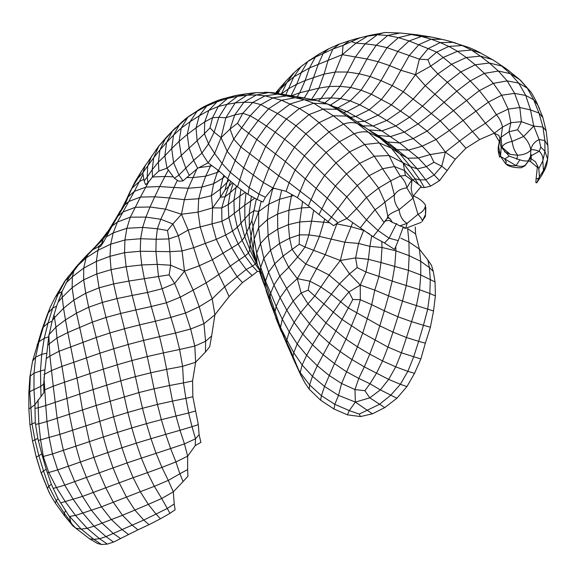 <?xml version="1.0" encoding="UTF-8"?>
<svg xmlns="http://www.w3.org/2000/svg" width="577" height="577" viewBox="0 0 577 577"><rect width="100%" height="100%" fill="white"/><g stroke="black" fill="none" stroke-linecap="round" stroke-linejoin="round"><path stroke-width="0.87" d="M97.535 247.259L92.717 249.783L103.196 239.13L101.48 244.085L104.199 240.962L100.571 246.48L97.535 247.259L101.48 244.085M104.199 240.962L110.265 229.336L103.196 239.13L115.624 218.943M92.717 249.783L76.164 266.848C77.744 265.045 85.483 256.282 90.625 251.457L95.789 246.148C101.711 239.433 105.555 234.644 107.315 231.803M88.346 254.147L86.067 257.912L97.953 250.303L110.669 244.179L124.906 240.01L140.637 238.748L156.151 239.26L168.888 238.936L169.912 251.651L182.051 250.959L193.627 247.721L216.317 239.332L225.629 235.07L232.517 231.045L237.32 227.208L249.206 213.93L254.031 210.627L258.655 211.557L268.781 204.193L279.585 199.231L293.563 195.553M99.186 246.646L97.953 250.303L96.366 261.388L109.998 256.289L124.545 252.69L140.269 251.247L169.912 251.651L170.648 265.218L184.496 271.132L199.361 265.752L212.047 259.866L238.164 243.984L242.124 240.4L244.735 236.628L251.868 220.717L253.029 226.372L254.197 239.073L256.657 253.159L260.703 267.216L265.377 280.588L276.159 306.365L282.283 319.182L289.214 331.789L297.191 343.957L306.647 355.273L317.285 365.724L328.991 375.346L341.606 383.496L354.978 389.576L364.873 390.687L370.001 383.777L380.344 389.879L369.785 397.849L364.873 390.687M118.494 215.113L125.187 204.186L126.262 199.873L118.494 215.113L110.265 229.336L115.133 219.707M106.161 237.01L113.215 232.899L117.441 222.037L134.354 191.398L142.872 174.723M112.313 225.917L117.441 222.037L130.33 217.147L126.868 228.283L124.906 240.01L124.545 252.69L126.147 266.704L141.747 264.951L157.189 264.374L170.648 265.218L169.133 274.861L174.68 283.408L180.284 297.169L190.67 328.998L194.81 346.07L195.632 362.269L192.581 380.986L192.833 396.752L198.322 424.636L199.087 434.632L200.89 442.393L195.235 445.61L195.495 438.808L199.087 434.632M73.928 270.692L72.363 276.794L83.715 268.096L83.665 279.809L96.842 273.909L96.366 261.388L83.715 268.096L86.067 257.912L78.039 265.37M76.164 266.848L64.624 281.388L54.743 298.158M117.946 216.115L123.211 211.889L135.306 207.287L130.33 217.147L145.916 217.096L142.656 227.417L126.868 228.283L113.215 232.899L110.669 244.179L109.998 256.289L111.08 269.639L126.147 266.704L128.873 281.049L169.133 274.861M78.753 264.475L68.879 277.789L65.446 280.408L58.248 293.808L62.042 291.508L56.596 306.149L52.687 308.104L48.1 313.03L47.271 314.725M64.624 281.388L68.699 275.994M124.978 204.619L128.873 201.431L140.471 197.053L148.787 181.632M65.8 283.249L72.363 276.794L72.125 287.671L62.244 297.321L63.528 308.284L73.878 300.062L85.764 293.195L88.678 307.231L102.36 302.427L99.078 287.822L113.633 283.913L111.08 269.639L96.842 273.909L99.078 287.822L85.764 293.195L83.665 279.809L72.125 287.671L73.878 300.062L76.496 313.174L89.947 373.6L76.972 378L82.504 409.944L89.406 441.665L93.827 457.359L99.309 472.765L105.742 487.803L113.308 502.293L122.512 515.275L132.147 525.149L137.968 529.816L113.51 542.099L107.344 544.097L101.552 544.508L97.477 543.476L89.68 538.882L93.835 539.351L101.552 544.508M68.879 277.789L62.042 291.508M53.986 314.508L54.476 317.696L63.528 308.284L65.482 319.867L76.496 313.174L88.678 307.231L92.385 322.096L106.017 317.437L102.36 302.427L116.987 298.569L113.633 283.913L128.873 281.049L132.205 295.431L147.568 292.438L151.282 306.502L166.428 302.774L158.495 276.679L155.898 251.291L156.151 239.26L157.377 228.759L167.503 230.533L172.891 223.955L160.781 219.26L165.512 209.155L150.034 206.992L154.715 196.8L140.471 197.053L135.306 207.287L150.034 206.992L145.916 217.096L160.781 219.26L157.377 228.759L142.656 227.417L140.637 238.748L140.269 251.247L141.747 264.951L144.365 278.741L147.568 292.438L162.353 288.666L174.68 283.408L184.496 271.132L193.158 290.116L180.284 297.169L166.428 302.774L170.871 317.364L185.751 312.95L199.216 306.719L203.962 323.683L190.67 328.998L175.552 332.994L179.627 349.474L194.81 346.07L205.585 341.31L205.455 352.035L195.632 362.269L182.599 366.352L183.493 382.89L192.581 380.986M125.187 204.186L131.138 189.79M129.854 192.256L135.213 181.402L142.23 170.027M128.087 196.836L134.354 191.398L145.967 187.063L159.706 186.559L168.217 170.157M61.898 291.89L62.244 297.321L57.938 302.377M56.596 306.149L52.146 321.173L48.064 322.918L52.687 308.104L58.248 293.808L55.176 297.328L50.271 307.173L43.289 327.217L41.861 329.936L32.586 361.072L29.889 376.795L28.85 392.648L28.857 408.826L29.946 424.86L32.521 441.037L36.315 457.258L41.234 473.205L47.487 488.618L48.793 486.223L51.346 484.269L58.061 498.687L69.637 516.934L70.632 521.832L72.846 525.835L75.775 528.171L81.227 529.123L93.835 539.351L99.576 538.738L107.344 544.097M128.887 194.824L135.177 181.474M131.989 188.268L139.302 181.575L143.817 179.339M167.503 230.533L168.888 238.936L178.358 235.704L188.138 230.057L221.921 221.287L228.824 217.558L244.749 205.188L254.81 198.221M133.273 185.83L138.004 178.134L141.553 171.059M141.113 174.499L142.771 173.237M184.496 271.132L182.051 250.959L178.358 235.704L172.891 223.955L181.495 214.233L165.512 209.155L169.414 197.954L154.715 196.8L159.706 186.559L173.987 187.503L177.348 180.248M52.334 320.423L54.476 317.696L55.947 327.101L65.482 319.867L67.812 332.525L56.986 337.985L59.085 351.256L96.244 337.458L99.9 353.211L113.712 348.76L109.926 332.958L124.452 328.746L120.651 313.462L135.869 309.928L132.205 295.431L116.987 298.569L120.651 313.462L106.017 317.437L109.926 332.958L96.244 337.458L92.385 322.096L67.812 332.525L76.972 378L64.509 382.234L69.305 414.308L75.912 446.266L80.427 462.127L86.456 477.496L93.315 492.513L101.437 506.837L111.368 519.524L121.769 529.347L128.527 534.533M52.146 321.173L48.67 336.809L44.234 338.266L48.064 322.918L43.289 327.217L38.955 341.8L37.029 345.197M138.004 178.134L142.786 172.819L145.26 165.642L158.704 146.219L172.4 131.159L187.886 117.153L197.045 111.303L206.746 106.045L217.046 101.79L227.547 98.443L237.551 96.309L246.97 95.169L256.376 94.953L265.117 95.847L281.576 100.268L299.413 108.476L309.005 114.607L319.074 122.656L339.442 141.74L349.518 151.917L359.695 163.327L378.606 188.088L384.946 202.037L387.823 216.361L388.985 218.034M152.472 177.009L164.813 176.461L173.143 176.814M181.495 214.233L198.048 212.12L200.212 227.049L205.311 243.458L218.791 274.551L206.148 282.845L212.185 298.763L199.216 306.719L193.158 290.116L206.148 282.845L199.361 265.752L188.138 230.057L181.495 214.233L184.359 199.678L169.414 197.954L173.987 187.503L188.225 188.239L196.901 168.946M48.67 336.809L46.881 353.196L41.739 354.35L44.234 338.266L38.955 341.8L35.63 357.127L32.586 361.072L29.889 376.795M155.473 150.684L158.848 146.017L153.691 157.766L147.748 165.931L147.207 177.045L144.142 180.933L142.786 172.819L147.748 165.931L151.636 156.05M212.588 207.864L221.727 207.958L221.921 221.287L225.629 235.07L231.976 248.16L239.094 259.924L230.295 266.04L237.097 276.722L224.713 286.769L229.083 296.6L214.911 314.79L211.629 335.951L205.585 341.31L203.962 323.683L214.911 314.79L212.185 298.763L224.713 286.769L218.791 274.551L230.295 266.04L223.176 253.462L216.317 239.332L212.019 223.804L212.588 207.864L220.371 197.211L220.327 189.148L211.377 195.718L213.584 183.746L201.777 187.157L198.697 198.755L211.377 195.718L212.588 207.864L198.048 212.12L198.697 198.755L184.359 199.678L188.225 188.239L201.777 187.157L205.7 176.165L211.002 164.993M47.74 345.169L49.261 343.878L48.814 334.833L55.947 327.101L56.986 337.985L49.261 343.878L49.918 356.052L59.085 351.256L61.963 366.381L51.504 370.549L53.264 386.222L44.782 389.792L45.771 405.516L93.063 389.569L96.164 405.487L138.884 392.576L135.415 376.63L150.77 372.792L147.272 356.564L163.385 352.908L159.548 336.629L175.552 332.994L170.871 317.364L155.386 321.216L159.548 336.629L143.55 340.408L147.272 356.564L131.931 360.546L135.415 376.63L120.766 380.806L127.827 412.432L113.561 416.803L106.687 385.162L93.063 389.569L89.947 373.6L103.341 369.157L106.687 385.162L120.766 380.806L117.29 364.772L131.931 360.546L128.195 344.483L143.55 340.408L139.721 324.865L155.386 321.216L151.282 306.502L135.869 309.928L139.721 324.865L124.452 328.746L128.195 344.483L113.712 348.76L117.29 364.772L103.341 369.157L99.9 353.211L61.963 366.381L64.509 382.234L53.264 386.222L57.137 418.289L59.864 434.394L63.42 450.486L68.389 466.346L74.765 481.745L82.547 496.393L91.454 510.277L101.97 523.072L113.2 533.422L120.254 538.312M46.881 353.196L44.956 369.785L40.477 370.917L41.739 354.35L35.63 357.127L34.029 373.232L30.285 375.923L29.701 391.704L29.059 393.153M186.674 177.55L192.639 177.608L205.7 176.165L217.233 172.48L218.012 170.193M44.956 369.785L43.657 384.116L40.751 386.352L40.477 370.917L34.029 373.232L33.971 389.612L29.701 391.704L30.862 407.687L28.864 408.869M144.142 180.933L145.555 184.626L147.972 182.765L152.501 176.98L158.884 171.016L167.013 168.224L173.59 162.736L178.964 175.076L182.981 180.853L197.702 168.304L208.102 162.829L214.637 153.475L222.058 163.464L230.115 172.162L249.192 187.64L258.936 194.11L265.37 197.233L272.892 187.994L278.749 175.848L289.113 182.729L310.96 199.555L337.906 222.672L346.842 218.51L373.016 236.75L384.506 243.004L394.531 249.423L398.253 240.638L389.1 238.193L384.506 243.004M158.848 146.017L166.904 136.655L165.411 138.581L159.916 149.998L153.691 157.766L152.198 169.739L147.207 177.045L147.972 182.765M43.657 384.116L43.91 392.562L41.003 396.529L40.751 386.352L33.971 389.612L34.916 404.701L30.862 407.687L31.987 423.835L30.011 424.953M183.262 120.824L172.4 131.159L166.537 142.497L159.916 149.998L158.394 162.115L152.198 169.739L152.501 176.98M166.904 136.655L175.509 127.777M198.914 167.683L212.098 165.823M229.083 296.6L242.484 282.55L237.097 276.722L246.17 269.538L239.094 259.924L245.045 255.993L238.164 243.984L232.517 231.045L228.824 217.558L228.218 204.575L221.727 207.958L225.016 196.779L220.371 197.211L225.044 189.963L226.956 182.455L220.327 189.148L222.859 178.127L213.584 183.746L217.233 172.48L219.332 171.362M46.16 358.634L49.918 356.052L51.504 370.549L43.888 374.588M41.003 396.529L34.916 404.701L35.276 422.595L31.987 423.835L34.901 439.724L37.837 438.52L41.789 453.962L36.387 457.085L41.234 473.205M191.304 114.592C183.637 120.023 185.556 119.013 182.455 121.48L179.851 123.997L173.547 135.148L166.537 142.497L164.842 155.869L158.394 162.115L158.884 171.016M224.828 176.432L222.859 178.127L223.674 175.415M229.163 180.053L226.956 182.455L228.009 179.065M225.044 189.963L232.43 182.772M242.484 282.55L252.135 275.525L246.17 269.538L252.488 266.062L245.045 255.993L248.413 253.101L242.124 240.4L237.32 227.208L234.305 213.649L233.923 200.226L228.218 204.575L230.237 192.624L225.016 196.779L230.62 181.279M38.053 399.883L38.219 407.816L45.771 405.516L46.975 421.52L96.164 405.487L103.37 436.984L117.506 432.382L121.927 447.766L136.295 443.158L131.816 427.91L146.471 423.655L142.483 408.264L157.449 404.455L154.059 388.79L169.501 385.515L166.623 369.352L182.599 366.352L179.627 349.474L163.385 352.908L166.623 369.352L150.77 372.792L154.059 388.79L138.884 392.576L142.483 408.264L127.827 412.432L131.816 427.91L117.506 432.382L113.561 416.803L59.864 434.394L38.298 440.446M223.991 98.451C221.388 99.359 218.272 100.052 211.615 103.059L206.746 106.045L199.274 115.797L190.028 121.74L187.251 134.463L179.094 141.372L181.279 155.444L173.59 162.736L171.672 148.556L179.094 141.372L181.228 128.08L190.028 121.74L197.045 111.303L200.688 108.505L187.886 117.153L181.228 128.08L173.547 135.148L171.672 148.556L164.842 155.869L167.013 168.224L174.377 178.264L178.964 175.076L185.78 168.123L189.227 175.307M252.135 275.525L257.392 271.457L252.488 266.062L255.286 264.078L248.413 253.101L249.855 249.711L244.735 236.628L240.962 223.162L239.361 209.48L239.945 195.985L233.923 200.226L236.043 187.511L230.237 192.624L233.158 183.371M43.989 377.257L44.782 389.792L43.744 390.153M237.161 186.609L236.043 187.511L236.426 186.018M245.239 192.444L239.945 195.985L240.912 189.4M246.004 192.978L244.749 205.188L244.893 218.726L246.79 231.831L250.115 244.345L250.865 236.873L253.029 226.372L258.655 211.557L258.655 227.684L267.44 219.635L277.573 214.067L288.94 210.208L301.353 207.944L310.137 207.403M211.629 335.951L209.696 346.755L205.455 352.035M34.988 408.365L38.219 407.816L38.839 423.785L46.975 421.52L49.196 437.698L52.485 453.94L103.37 436.984L107.769 452.519L57.686 469.902L64.761 485.134L127.07 462.913L133.136 477.677L147.431 472.657L141.408 458.131L156.093 453.32L150.979 438.671L165.722 434.373L161.336 419.667L175.999 416.039L172.501 401.102L185.881 398.339L183.493 382.89L169.501 385.515L172.501 401.102L157.449 404.455L161.336 419.667L146.471 423.655L150.979 438.671L136.295 443.158L141.408 458.131L127.07 462.913L121.927 447.766L107.769 452.519L113.005 467.803L119.187 482.754L126.464 497.1L135.018 510.248L143.738 520.057L149.046 524.681L137.968 529.816M35.276 422.595L37.837 438.52M200.688 108.505L200.702 108.498C202.383 107.69 203.349 106.68 212.444 102.699M251.327 196.216L249.206 213.93L249.365 225.758L253.188 249.17L254.197 239.073L258.655 227.684L260.458 243.501L268.11 235.351L277.746 229.163L288.385 224.648L299.744 221.979L311.537 221.164L329.554 222.736M42.489 456.645L43.311 456.479L48.756 472.513L57.686 469.902L52.485 453.94L43.311 456.479L40.614 439.999L38.839 423.785L35.536 424.347M41.789 453.962L46.196 469.289L43.513 470.897L38.789 455.433L34.901 439.724L32.55 441.08M174.377 178.264L178.92 181.25L182.981 180.853M235.943 95.414L222.628 98.912L217.046 101.79L208.888 110.387L199.274 115.797L196.043 127.87L187.251 134.463L189.076 148.116L181.279 155.444L185.78 168.123L193.684 160.363L197.702 168.304M192.833 396.752L185.881 398.339L188.614 412.959L175.999 416.039L180.017 430.291L165.722 434.373L170.619 448.531L156.093 453.32L161.935 467.377L147.431 472.657L154.347 486.339L140.261 491.719L133.136 477.677L82.547 496.393L60.578 502.935M246.494 93.755L235.113 95.587L227.547 98.443L218.265 106.5L208.888 110.387L204.72 121.891L196.043 127.87L197.11 140.716L189.076 148.116L193.684 160.363L201.892 153.129L208.102 162.829L218.467 170.518L222.058 163.464L227.114 151.174L234.933 160.341L243.653 167.871L263.141 182.368L272.892 187.994L286.062 191.326L289.113 182.729L295.157 169.955L327.253 198.127L337.87 208.585L346.842 218.51L356.615 208.658L366.489 219.916L360.315 227.814M256.332 199.051L251.868 220.717M257.392 271.457L260.342 271.32L255.286 264.078L256.008 262.427L249.855 249.711L250.115 244.345L254.515 257.414L253.188 249.17L256.873 262.658L256.657 253.159L260.458 243.501L263.84 258.337L260.703 267.216L260.487 270.822M195.401 411.012L188.614 412.959L192.026 426.67L180.017 430.291L184.452 443.886L170.619 448.531L175.935 461.939L161.935 467.377L168.26 480.403L154.347 486.339L161.697 498.499L148.318 504.385L140.261 491.719L101.437 506.837L75.515 515.441L69.586 516.429L81.227 529.123L87.163 528.287L99.576 538.738L106.045 536.603L113.51 542.099M58.061 498.687L56.178 500.721L48.793 486.223L43.513 470.897L41.292 472.888L47.422 488.293M46.196 469.289L51.346 484.269M210.035 127.827L214.154 132.198L208.521 143.846L204.424 133.691L210.035 127.827L212.552 117.708L218.827 117.333L226.949 104.372L235.185 102.922L246.97 95.169L256.08 92.63L246.163 93.806L237.551 96.309L226.949 104.372L218.265 106.5L212.552 117.708L204.72 121.891L204.424 133.691L197.11 140.716L201.892 153.129L208.521 143.846L214.637 153.475L221.063 137.651L227.114 151.174L233.75 139.151L240.84 146.955L278.749 175.848L285.391 161.56L295.157 169.955L304.389 155.884L314.205 165.238L305.262 178.971L297.443 197.666L308.284 205.917L316.153 188.419L324.591 175.401L335.381 186.097L327.253 198.127L319.002 214.557L328.082 221.662L346.799 196.901L356.615 208.658L366.532 197.478L378.606 188.088L390.716 180.846L394.372 194.932C393.774 199.894 395.353 204.806 399.111 209.682C399.969 216.332 402.638 220.883 407.117 223.335L417.993 214.327C422.515 212.192 425.011 209.148 425.501 205.188L425.465 214.694L422.003 221.554L424.989 216.873C425.372 217.435 425.66 214.363 425.848 207.641M272.935 188.008L272.611 189.083L274.183 188.369M271.421 189.645L272.611 189.083L268.781 204.193L267.44 219.635L268.11 235.351L270.526 250.23L263.84 258.337L268.572 272.12L274.71 263.833L283.062 256.065L299.196 244.237L305.06 247.014L340.351 260.487L355.62 257.897L368.414 259.318L365.998 272.012L357.199 267.577L355.62 257.897L358.548 243.429L369.893 246.379L368.414 259.318L381.015 262.557L378.966 276.433L365.998 272.012L360.264 285.031L360.293 299.715L371.718 304.685L362.717 333.145L387.982 347.094L401.412 352.807L420.842 358.973L414.531 373.362L407.86 371.343L413.622 356.997L418.65 341.339L425.336 343.2L420.842 358.973M261.258 201.279L258.655 211.557M260.342 271.32L261.359 272.286L256.008 262.427L254.515 257.414L257.14 264.482M260.725 271.572L261.814 273.765L259.946 271.24M261.359 272.286L266.603 286.502L263.949 282.838L261.706 278.121L259.347 271.197M198.322 424.636L192.026 426.67L195.495 438.808L184.452 443.886L187.669 456.147L175.935 461.939L179.873 473.775L168.26 480.403L173.309 491.856L161.697 498.499L167.294 508.452L156.021 514.057L148.318 504.385L122.512 515.275L94.015 526.217L87.163 528.287L75.515 515.441L65.389 501.817L56.452 487.558L53.041 488.409M195.235 445.61L187.669 456.147L187.655 469.555L179.873 473.775L183.075 481.564L173.309 491.856L174.211 503.973L167.294 508.452L169.948 513.364L160.428 518.788L156.021 514.057L143.738 520.057L106.045 536.603L94.015 526.217L82.922 513.155L73.293 499.466L64.761 485.134L56.452 487.558L48.756 472.513L47.393 472.837M46.189 485.56L47.458 488.358M65.663 510.465L64.271 513.227L56.178 500.721L55.37 503.115M47.437 488.322C48.656 491.907 51.274 496.811 55.298 503.036L64.602 515.888L72.846 525.835M255.719 92.666L268.81 92.508L256.376 94.953L243.927 102.216L235.185 102.922L225.859 117.766L218.827 117.333L214.154 132.198L221.063 137.651L230.043 129.075L233.75 139.151L241.64 127.82L285.391 161.56L294.486 147.193L304.389 155.884L316.081 142.872L329.279 131.744L343.582 124.041L354.09 133.741L364.635 144.495L374.199 156.208L390.716 180.846L400.308 176.028C403.943 179.591 406.129 183.544 406.857 187.878L413.074 198.091L417.993 214.327C421.549 218.265 422.883 220.666 422.003 221.554L422.075 221.489M281.648 190.287L279.585 199.231L277.573 214.067L277.746 229.163L279.549 243.487L289.611 238.236L299.384 234.861L308.919 234.904L319.449 236.411L344.851 242.253L358.548 243.429L363.633 230.382L369.547 234.024M257.284 264.793L256.873 262.658L257.825 265.896M259.737 271.212L268.247 295.388L261.706 278.121M160.428 518.788L149.046 524.681M70.632 521.832L64.271 513.227L64.602 515.888M187.655 469.555L187.943 476.227L183.075 481.564M174.211 503.973L175.127 509.787L169.948 513.364M264.829 92.212L272.25 92.616L268.81 92.508L277.732 94.087L265.117 95.847L252.712 102.475L243.927 102.216L234.745 114.96L225.859 117.766L221.063 137.651M278.013 93.46L280.328 89.255L286.783 82.662L281.324 94.015L288.644 88.678L296.686 84.271L305.146 80.513L324.072 74.108L335.598 71.988L347.534 72.046L359.06 73.755L370.081 76.546L380.993 80.643L392.209 85.648L403.316 91.721L422.479 106.19L440.424 121.083L459.537 141.069L472.491 131.527L479.588 139.547L494.294 133.193L502.545 127.034L501.052 137.239L501.961 147.185L510.263 154.362L517.663 155.242C523.765 154.86 528.15 153.114 530.826 149.991C531.763 145.13 534.526 141.653 539.098 139.562L544.876 140.528L544.933 151.304L547.609 159.151L541.976 174.997C544.284 169.977 546.123 169.4 547.602 159.641L547.609 159.23M276.722 93.25L280.328 89.255L285.918 81.105L279.073 88.764M275.994 93.135L279.073 88.771L275.496 93.063M291.63 194.492L288.94 210.208L288.385 224.648L289.611 238.236L292.106 249.358L297.653 257.046L305.06 247.014L308.919 234.904L313.679 210.252M266.603 286.502L270.851 298.929L268.247 295.388L272.661 307.909L270.757 304.086L266.019 290.419M68.396 515.016L69.341 516.473M71.216 523.375L75.775 528.171L89.68 538.882M218.467 170.518L227.677 178.783L240.84 146.955L248.55 133.381L258.186 120.521L266.394 126.01L256.7 139.656L249.61 153.944L243.653 167.871L237.508 186.89L248.045 194.413L249.192 187.64L253.245 175.141L259.131 160.983L265.708 146.421L275.186 132.155L284.62 139.23L275.503 153.734L268.839 168.253L258.936 194.11L257.169 199.491L262.968 202.037L265.37 197.233M295.554 96.503L305.745 98.249L295.143 97.737L286.387 95.948L295.554 96.503L284.281 94.549L277.732 94.087L286.387 95.948L273.31 97.737L260.79 104.617L252.712 102.475L242.794 113.251L234.745 114.96L230.043 129.075L237.464 123.283L241.64 127.82L250.151 115.804L258.186 120.521L268.86 108.584L281.576 100.268L295.143 97.737L304.216 99.67L313.686 103.211L333.398 115.804L343.582 124.041C348.789 122.324 353.355 122.151 357.278 123.536L368.414 132.176L379.277 142.901L389.057 155.538L394.437 166.544L400.308 176.028L405.407 175.458L411.949 180.233L411.156 188.607L412.129 193.829L413.37 195.928C418.895 198.127 422.941 201.214 425.501 205.188M272.25 92.616L284.721 94.621M285.81 94.801L293.801 76.878L309.481 67.949L342.262 54.649L366.958 58.998L378.159 61.732L389.475 65.54L400.986 70.279L415.469 74.671L425.271 85.677L453.536 110.719L463.129 120.478L472.491 131.527L485.445 123.254L494.294 133.193L498.845 135.415C501.045 140.687 499.797 141.625 500.194 143.998L501.189 147.128L500.547 156.417L516.112 165.585C521.24 166.955 524.507 166.522 525.928 164.265L526.823 163.154M270.851 298.929L275.013 311.342L272.661 307.909L277.133 320.596L270.757 304.086M227.677 178.783L237.508 186.89M305.428 98.191L316.658 100.513L304.216 99.67L290.296 103.896L277.472 113.503L260.79 104.617L250.151 115.804L242.794 113.251L237.464 123.283M297.205 96.777L299.744 92.767L318.908 88.137L329.424 86.463L340.105 86.334L350.614 87.452L361.029 90.171L371.372 94.246L391.372 104.855L409.511 117.254L427.052 131.08L436.053 139.475L445.379 152.104L441.773 166.198L447.175 170.511L439.508 180.644L430.687 186.104L424.398 187.59L420.388 187.438M294.104 72.702L286.783 82.662L293.801 76.878L300.855 66.744L307.793 61.537L301.468 72.118L296.686 84.271L290.923 95.962L299.744 92.767L305.146 80.513L309.481 67.949L315.381 57.123L332.842 49.038L343.041 45.424L349.568 40.642L360.913 37.512M285.752 81.299L294.082 72.724M302.536 201.575L299.744 221.979L299.196 244.237M265.146 282.146L268.572 272.12L273.96 285.045L279.802 276.181L274.71 263.833L270.526 250.23L279.549 243.487L283.062 256.065L288.68 267.31L297.653 257.046L305.817 264.028L313.614 250.368L319.449 236.411L324.678 219.022M275.013 311.342L279.189 323.899L277.133 320.596L282.24 333.275L289.878 348.89L287.332 345.183L293.592 359.471L300.682 374.949L304.901 382.839L309.2 389.172L309.604 384.909L312.46 376.327L317.285 365.724L342.082 319.456L362.717 333.145L357.444 346.813L369.763 354.148L375.043 340.343L379.803 325.817L393.002 332.121L387.982 347.094L382.573 360.95L395.735 366.849L401.412 352.807L406.453 337.509L418.65 341.339L423.453 325.284L430.399 327.238L425.336 343.2M304.288 97.975L309.056 90.192L318.36 64.04L323.423 53.026L328.371 48.958L338.367 44.443L349.568 40.642M302.918 65.114L298.085 68.973L303.401 64.79M294.119 72.688L294.681 72.175M275.078 311.544L276.159 306.365L280.09 297.653L286.798 310.137L293.152 301.035L286.682 288.356L297.299 278.655L288.68 267.31L279.802 276.181L286.682 288.356L280.09 297.653L273.96 285.045L270.548 293.542L270.058 296.376M279.189 323.899L284.172 336.449M248.045 194.413L257.169 199.491M354.826 120.247L342.269 111.57L337.069 109.32L323.387 109.053L309.005 114.607L295.929 125.772L286.372 118.977L277.472 113.503L266.394 126.01L275.186 132.155L286.372 118.977L299.413 108.476L313.686 103.211L327.361 103.939L337.069 109.32L357.278 123.536L365.421 127.611L379.269 137.42L391.372 148.152L403.222 163.103L405.407 175.458M318.446 100.989L321.122 98.465L330.866 97.895L340.502 98.508L350.16 100.917L359.76 104.819L369.208 109.818L395.822 125.952L413.161 138.603L422.191 146.183L430.204 154.549L433.947 162.267L441.773 166.198L434.171 174.961L439.508 180.644M312.222 99.561L321.122 98.465L329.424 86.463L342.262 54.649L343.041 45.424L359.94 37.815L370.174 35.269L385.328 32.492L400.532 33.04M311.299 99.727L318.908 88.137L324.072 74.108L328.147 60.152L332.842 49.038L339.478 44.025M280.025 326.142L280.559 327.202L282.283 319.182L286.798 310.137L294.133 322.442L289.214 331.789L286.87 339.997L293.758 352.727L297.191 343.957L302.766 334.033L312.51 344.736L325.947 322.889L333.326 312.164L342.082 319.456L352.821 299.513L360.293 299.715L356.759 312.95L346.012 339.168L357.444 346.813L351.992 359.594L364.318 366.871L369.763 354.148L382.573 360.95L376.514 373.182L370.001 383.777L358.757 378.375L364.318 366.871L388.653 379.399L380.344 389.879L396.926 398.224L406.929 386.604L414.531 373.362M289.878 348.89L295.424 362.176L293.513 359.276L282.24 333.275L287.375 345.277M280.545 327.498L286.87 339.997L286.791 342.363M316.658 100.513L331.818 105.584L343.438 112.263M324.873 102.886L330.866 97.895L340.105 86.334L355.273 57.152L365.147 43.823L356.038 43.131L351.84 41.804M318.309 54.512L307.793 61.537L315.381 57.123L319.038 54.043L328.183 49.052M374.329 133.893L380.784 138.437L368.414 132.176C364.289 131.325 359.514 131.845 354.09 133.741L339.442 141.74L326.084 152.501L305.875 133.806L295.929 125.772L284.62 139.23L294.486 147.193L305.875 133.806L319.074 122.656L333.398 115.804L346.871 116.056L353.694 119.446L365.421 127.611M317.646 100.73L319.002 101.163M336.78 108.159L337.87 107.798L346.892 111.606L381.873 130.885L399.572 142.937L418.318 158.004L434.171 174.961L425.768 179.836L430.687 186.104M334.083 106.709L337.87 107.798L350.16 100.917L361.029 90.171L370.081 76.546L378.159 61.732L387.052 47.646L419.385 59.171L428.163 48.619L436.702 52.125L448.805 46.412L462.328 45.547L467.658 47.112C469.923 47.653 479.235 51.973 481.795 53.668M330.542 105.007L340.502 98.508L350.614 87.452L359.06 73.755L366.958 58.998L376.211 45.244L387.052 47.646L398.433 37.649L409.079 40.945L428.163 48.619L440.201 42.568L448.805 46.412L457.453 51.295L471.467 50.026L462.328 45.547L453.075 42.388L467.485 47.054M337.083 223.256L336.86 223.883L350.967 226.711L363.633 230.382L363.95 230.05M336.319 223.789L336.86 223.883L325.248 254.731L316.614 268.658L329.114 275.049L340.351 260.487L349.518 273.859L357.199 267.577M308.161 290.181L301.144 292.986L307.945 303.841L300.689 312.561L309.431 323.654L302.766 334.033L294.133 322.442L300.689 312.561L293.152 301.035L301.144 292.986L297.299 278.655L305.817 264.028L316.614 268.658L309.892 281.187L308.161 290.181L333.326 312.164L340.697 301.67L348.934 291.984L360.264 285.031L374.776 290.13L371.718 304.685L384.332 310.808L379.803 325.817L348.313 307.974L331.342 294.234L339.673 283.696L349.518 273.859L360.264 285.031M293.058 355.966L293.758 352.727L302.132 365.01L306.647 355.273L312.51 344.736L323.019 354.588L334.487 363.589L346.012 339.168L325.947 322.889L316.643 313.556L331.342 294.234L320.877 286.964L329.114 275.049L348.934 291.984L352.821 299.513M295.424 362.176L300.682 374.949M298.093 368.891L300.191 372.619L302.132 365.01L312.46 376.327L324.526 386.424L334.487 363.589L346.597 371.848L351.992 359.594L340.178 351.602L329.258 343.099L319.038 333.838L309.431 323.654L316.643 313.556L307.945 303.841L314.689 296.116L320.877 286.964L309.892 281.187L297.299 278.655M300.235 373.687L300.191 372.619L309.604 384.909L321.447 395.721L324.526 386.424L338.504 395.382L341.606 383.496L346.597 371.848L358.757 378.375L354.978 389.576L355.367 402.09L372.417 413.81L384.772 407.6L396.926 398.224M343.697 112.421L346.892 111.606L359.76 104.819L371.372 94.246L380.993 80.643L397.942 51.209L409.079 40.945L421.426 36.459L431.134 39.178L440.201 42.568L453.075 42.388L446.85 40.491L455.628 42.994M352.612 222.96L344.851 242.253L340.351 260.487M301.273 375.778L304.901 382.839M350.715 117.254L355.757 116.46L369.208 109.818L381.498 99.381L392.209 85.648L409.1 55.774L418.931 44.588L431.134 39.178L441.982 39.351L446.85 40.491M309.2 389.172L320.552 400.171L321.447 395.721L334.819 404.326L334.04 409.035L347.462 414.841L360.488 416.565L372.417 413.81M286.062 191.326L297.443 197.666M380.784 138.437L394.863 149.191L399.811 153.734L407.607 158.192L417.33 168.902L410.485 166.573L389.057 155.538L374.199 156.208L359.695 163.327L346.438 173.908L326.084 152.501L314.205 165.238L324.591 175.401L336.146 162.772L349.518 151.917L364.635 144.495L379.277 142.901L391.372 148.152L399.811 153.734L410.485 166.573L419.883 179.901L424.398 187.59M357.084 121.797L364.498 121.336L378.31 115.061L391.372 104.855L403.316 91.721L415.469 74.671L419.385 59.171L427.86 59.669L436.702 52.125L443.194 57.476L457.453 51.295L466.281 57.512L475.239 64.797L484.377 73.38L493.357 83.376L501.658 95.227L508.193 109.096L510.854 122.706L508.957 131.744L512.109 141.415C512.78 146.803 514.634 151.412 517.663 155.242L516.804 159.375M342.262 54.649L356.038 43.131L367.563 36.185L377.336 34.771L387.708 35.464L398.433 37.649L411.177 34.505L421.426 36.459L431.646 37.072L441.982 39.351M320.552 400.171L334.04 409.035M368.544 129.811L378 135.458L387.362 141.978L407.607 158.192L418.318 158.004L430.204 154.549L445.379 152.104L459.537 141.069L465.935 148.202L479.588 139.547M367.924 129.371L368.847 129.897L381.873 130.885L395.822 125.952L409.511 117.254L422.479 106.19L447.363 82.273L466.526 100.47L476.039 111.267L485.445 123.254L496.35 114.708C499.35 118.054 501.413 122.165 502.545 127.034L510.854 122.706L521.399 121.689L517.547 129.782L523.613 136.504C527.587 140.543 529.989 145.036 530.826 149.991C532.023 149.306 534.843 149.724 539.307 151.261L540.772 147.048L544.933 151.304L542.82 160.947L543.455 170.54L539.423 176.699L536.725 182.837L538.218 180.558M362.832 125.822L373.175 125.988L387.109 120.305L400.575 111.044L413.276 98.919L425.271 85.677L437.9 73.914L430.593 66.182L427.86 59.669M383.965 32.615L377.336 34.771L365.147 43.823L376.211 45.244L387.708 35.464L400.049 32.997L417.51 34.836L431.646 37.072M415.267 226.985L415.584 233.923L419.385 249.091L420.756 261.331L429.418 267.649L433.269 271.399L435.058 281.937L435.383 295.9L433.543 310.981L430.399 327.238M400.842 238.207L408.956 241.958L407.636 228.622L415.584 233.923M395.764 246.458L395.916 250.829L382.017 247.483L369.893 246.379L371.739 235.438M381.779 241.619L382.017 247.483L381.015 262.557L408.473 270.317L420.763 274.984L435.058 281.937M347.462 414.841L349.273 410.586L334.819 404.326L338.504 395.382L355.367 402.09L369.785 397.849L384.772 407.6M308.284 205.917L319.002 214.557M411.949 180.233C410.874 181.178 409.18 183.724 406.857 187.878C401.368 188.448 397.207 190.792 394.372 194.932L384.946 202.037C382.443 204.431 379.132 206.992 375.014 209.718L366.532 197.478L357.286 185.578L346.438 173.908L335.381 186.097L346.799 196.901L357.286 185.578L369.193 175.624L382.609 168.708L394.437 166.544L404.665 170.604L413.024 180.161L411.92 180.219M375.187 134.491L378 135.458L390.665 136.54L404.484 132.025L418.26 123.781L431.502 113.38L456.97 91.043L470.233 80.946L479.379 90.596L488.409 102.129L496.35 114.708L508.193 109.096L519.798 107.531L521.399 121.689L533.768 126.075L523.613 136.504L512.109 141.415C506.765 142.425 503.375 144.351 501.961 147.185L501.586 147.849M360.048 37.779L369.41 35.5M433.543 310.981L427.708 309.149L423.453 325.284L411.596 321.67L406.453 337.509L393.002 332.121L397.878 316.751L411.596 321.67L416.421 305.586L427.708 309.149L429.829 293.484L419.602 289.741L416.421 305.586L402.501 301.071L397.878 316.751L384.332 310.808L388.559 295.857L402.501 301.071L406.23 285.521L419.602 289.741L420.763 274.984L420.756 261.331L409.122 255.661L408.473 270.317L406.23 285.521L392.194 281.1L388.559 295.857L374.776 290.13L378.966 276.433L392.194 281.1L394.747 266.17L395.916 250.829L409.122 255.661L408.956 241.958L419.385 249.091L427.874 260.011L429.418 267.649L430.291 279.412L429.829 293.484L435.383 295.9M360.488 416.565L359.226 414.077L349.273 410.586L355.367 402.09M383.972 140.781L387.362 141.978L399.572 142.937L413.161 138.603L427.052 131.08L479.379 90.596L493.357 83.376L507.183 80.895L514.619 93.395L519.798 107.531L530.515 109.926L533.768 126.075L542.928 127.048L544.876 140.528L547.861 145.628L548.15 153.121L547.616 159.086M359.226 414.077L379.414 404.354L390.571 395.404L400.38 384.289L406.929 386.604M328.082 221.662L333.621 225.679L337.906 222.672M393.103 147.777L397.178 149.652L408.675 150.078L422.191 146.183L436.053 139.475L449.634 130.236L488.409 102.129L501.658 95.227L514.619 93.395L525.748 95.457L530.515 109.926L538.976 113.034L542.928 127.048L546.159 130.878L547.861 145.628M387.318 218.156L383.965 222.383L375.014 209.718L366.489 219.916L378.007 230.49L373.016 236.75M387.29 218.106L387.823 216.361C388.992 214.392 392.749 212.163 399.111 209.682L413.074 198.091L413.37 195.928L421.311 186.292C419.263 185.26 413.882 180.904 413.002 180.132L413.009 180.147M427.874 260.011L431.481 265.269L433.269 271.399M386.085 219.924L378.007 230.49L389.1 238.193L396.536 223.645C397.084 224.734 399.334 225.831 403.287 226.949L398.253 240.638M385.018 221.078L389.223 220.234C389.973 221.59 396.933 224.554 396.327 223.595L396.536 223.645M403.222 163.103L414.942 178.762L413.024 180.161M418.498 184.445L414.942 178.762L419.883 179.901L425.768 179.836L417.33 168.902L426.215 166.71L433.947 162.267M415.469 74.671L430.593 66.182L443.194 57.476L460.843 71.937L470.233 80.946L484.377 73.38L498.369 71.036L507.183 80.895L518.752 83.124L525.748 95.457L533.667 99.763L538.976 113.034L542.878 117.571M388.653 379.399L395.735 366.849L407.86 371.343L400.38 384.289L388.653 379.399M404.16 228.139L405.739 228.319L407.117 223.335L399.717 225.939M492.534 59.691L480.706 53.07L471.467 50.026L480.36 56.128L466.281 57.512L451.813 64.177L437.9 73.914L447.363 82.273L460.843 71.937L475.239 64.797L489.339 63.008L498.369 71.036L510.284 73.64L518.752 83.124L527.32 88.166L533.667 99.763L537.728 104.935M421.232 222.318L405.739 228.319L403.287 226.949M445.379 152.104L455.26 159.238L447.175 170.511M455.26 159.238L465.935 148.202M493.674 60.376L492.224 59.51L480.36 56.128L489.339 63.008L501.608 66.002L510.284 73.64L519.733 79.64L530.66 91.757L520.468 80.239L507.334 69.55L493.378 60.196L506.015 68.591M492.354 59.582L491.654 59.15M499.336 140.24L498.665 146.746L500.547 156.417L499.581 157.16L498.211 151.037L499.314 152.898M499.985 139.035L501.052 137.239L508.957 131.744L517.547 129.782M494.294 133.193L500.028 142.815M498.795 144.805L498.665 146.746M498.73 145.224L498.146 147.957L498.319 151.816M501.189 147.128L509.152 156.122L504.695 158.985L506.397 161.899L505.445 163.507L507.197 165.029C511.431 168.022 522.394 167.986 521.55 167.575L524.947 165.859L528.792 160.687M504.478 151.758L510.263 154.362M509.152 156.122L519.877 159.829L516.112 165.585C512.239 166.075 508.683 165.39 505.445 163.507L500.547 156.417M505.719 160.774L506.13 162.325L506.397 161.899M546.145 130.828L542.712 116.994L537.512 104.459M537.771 104.992L538.038 105.483M519.877 159.829C524.082 161.214 527.126 161.394 529.015 160.377L527.017 162.923M525.914 164.294L524.947 165.859M525.957 164.236L528.388 161.336M530.53 156.345L530.826 149.991M533.768 126.075L539.098 139.562L540.772 147.048M529.96 157.932L535.506 161.762L538.817 168.715L542.82 160.947C543.332 157.579 542.156 154.347 539.307 151.261L531.864 155.422L529.96 157.932L529.015 160.377L530.559 157.507M531.374 157.492L530.58 161.61L537.137 167.164L538.269 166.969M528.698 160.846L530.58 161.61M547.566 159.851L547.609 159.151M537.555 165.419L536.083 179L539.106 178.084M538.817 168.715L539.423 176.699M542.005 174.946L536.725 182.837L535.853 182.635L536.083 179M90.135 251.954L96.359 245.564M120.434 210.598L115.616 218.957M126.118 200.19L130.467 190.691M128.188 196.562L129.003 194.579M129.681 192.761L129.919 192.112M50.87 305.731L47.314 314.609M145.923 164.517L142.613 169.436M47.372 314.479L41.861 329.936M33.43 444.615L36.315 457.258M258.186 266.61L256.974 264.107M49.427 492.751L47.487 488.618M294.032 72.767L298.295 68.793M292.157 74.44L294.797 72.06M275.784 317.891L281.316 331.674M303.545 64.696L309.914 59.914M322.521 102.172L331.818 105.584M354.422 39.222L360.733 37.563M400.965 33.077L417.51 34.836M387.621 218.178L389.309 218.142L390.139 218.777L392.432 222.498M491.907 59.308L492.729 59.806M499.942 138.754L499.797 139.389M517.583 77.808L520.468 80.239M498.788 144.135L498.146 147.957M530.501 91.527C531.54 92.385 536.956 102.692 537.656 104.762M536.228 101.66L539.639 109.053M528.467 160.658L531.273 154.694L530.213 157.629M548.15 153.121L547.544 160.218"/></g></svg>
